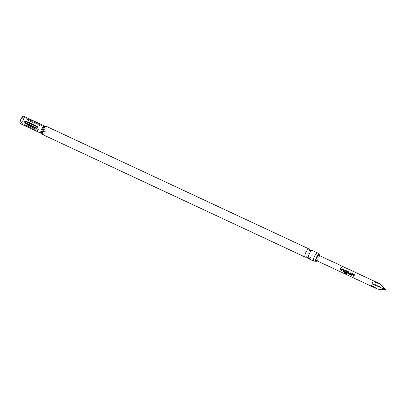 <?xml version="1.0" encoding="UTF-8"?>
<svg xmlns="http://www.w3.org/2000/svg" width="406" height="406" viewBox="0 0 406 406"><rect width="100%" height="100%" fill="white"/><g stroke="black" fill="none" stroke-linecap="round" stroke-linejoin="round"><path stroke-width="0.3" stroke-dasharray="2.03 1.52" d="M340.878 267.732L341.06 267.95L341.426 267.402M319.507 255.628A3.755 1.248 -65 0 1 318.918 257.932A3.755 1.248 -65 0 1 317.066 260.86M312.442 250.543A4.507 1.497 -65 0 1 312.158 254.653A4.507 1.497 -65 0 1 308.626 258.708M44.391 129.879A3.212 1.066 -65 0 1 41.828 132.742A3.212 1.066 -65 0 1 42.082 129.839A3.212 1.066 -65 0 1 44.543 126.931A3.212 1.066 -65 0 1 44.391 129.879M28.237 119.359L27.136 119.08L28.567 120.592L40.057 125.85L39.849 124.774L28.237 119.359A1.446 0.482 -65 0 0 28.237 119.806L39.098 124.875C39.808 125.383 39.859 125.586 39.26 125.484L28.4 120.415C27.689 119.907 27.633 119.704 28.237 119.806M24.396 121.582L26.405 121.018L37.271 126.088L38.078 127.966L36.271 128.529L25.411 123.46L24.396 121.582M23.152 119.973A3.177 1.056 115 0 0 23.355 117.075A3.177 1.056 115 0 0 20.868 119.932A3.177 1.056 115 0 0 20.665 122.835A3.177 1.056 115 0 0 23.152 119.973M314.432 261.159A4.507 1.497 115 0 0 317.426 257.115A4.507 1.497 115 0 0 318.045 253.42M305.845 257.145A4.507 1.497 115 0 0 308.834 253.105A4.507 1.497 115 0 0 309.453 249.411M25.811 125.87L36.87 131.021L37.925 131.158L38.337 130.844L37.829 129.895L26.963 124.825L25.542 124.901L25.411 125.627L25.811 125.87L26.106 125.408C25.669 124.906 25.888 124.708 26.755 124.82L37.621 129.89C38.057 130.392 37.839 130.59 36.966 130.478L26.106 125.408M20.3 123.617A4.045 1.345 115 0 0 23.467 119.978A4.045 1.345 115 0 0 23.721 116.289M316.34 260.525A2.888 0.959 115 0 0 318.603 257.927A2.888 0.959 115 0 0 318.786 255.288M378.58 283.2L375.606 284.53C371.505 284.55 372.246 286.103 377.839 289.194M39.621 123.728L27.989 118.491L29.044 119.729L40.092 124.87L40.844 124.617L39.621 123.728L39.534 124.19C40.245 124.698 40.295 124.901 39.697 124.799L28.836 119.729C28.126 119.222 28.07 119.019 28.674 119.12L39.534 124.19M27.197 123.957C24.939 123.769 24.497 124.17 25.867 125.16L36.728 130.23C38.9 130.899 39.341 130.499 38.057 129.027L27.197 123.957A1.446 0.482 -65 0 0 26.882 124.129L37.743 129.199C38.184 129.702 37.966 129.9 37.093 129.788L26.233 124.718C25.796 124.216 26.009 124.018 26.882 124.129M26.212 121.643C25.395 121.739 25.233 122.135 25.725 122.84L36.591 127.91C37.408 127.814 37.57 127.418 37.078 126.713L26.212 121.643A1.446 0.482 115 0 0 26.405 121.018M375.606 284.53L385.7 289.711M340.416 270.081L340.472 270.046A2.771 0.924 -65 0 1 341.167 268.336M344.258 270.371L344.055 269.68M343.786 271.65L343.841 271.619A2.771 0.924 -65 0 1 344.293 270.391M341.522 270.594L341.578 270.558A2.771 0.924 -65 0 1 341.999 269.401M347.627 271.944L347.663 271.959A2.771 0.924 -65 0 0 347.12 273.593L347.059 273.644M347.663 271.959L347.424 271.254M346.399 272.812A2.771 0.924 -65 0 1 346.562 272.294L346.511 272.304M346.562 272.294L345.039 271.619M345.064 271.553A2.771 0.924 -65 0 1 345.308 270.949L345.273 270.934M346.516 273.279L344.405 272.37M348.444 273.162L348.49 273.152A2.771 0.924 -65 0 1 349.013 271.995M350.19 273.984L348.51 273.202M350.682 274.294L350.728 274.278A2.771 0.924 -65 0 1 351.276 273.05M350.094 274.537L350.728 274.278L350.094 274.537M354.367 275.09L354.164 274.4M353.895 276.369L353.951 276.334A2.771 0.924 -65 0 1 354.402 275.106M351.632 275.314L351.687 275.278A2.771 0.924 -65 0 1 352.103 274.121M43.985 129.697A3.177 1.056 -65 0 1 41.498 132.559A3.177 1.056 -65 0 1 41.701 129.656A3.177 1.056 -65 0 1 44.188 126.799A3.177 1.056 -65 0 1 43.985 129.697M28.674 119.12L28.755 118.659M36.677 130.94L36.966 130.478M44.553 126.012A4.045 1.345 -65 0 1 44.3 129.702A4.045 1.345 -65 0 1 41.133 133.341M41.701 133.792A4.273 1.421 115 0 0 45.244 130.108A4.273 1.421 115 0 0 45.264 126.159M42.66 134.564A4.507 1.497 115 0 0 46.188 130.509A4.507 1.497 115 0 0 46.472 126.398M37.271 126.088A1.446 0.482 -65 0 1 37.078 126.713M25.725 122.84A1.446 0.482 -65 0 1 25.411 123.46M36.271 128.529A1.446 0.482 115 0 0 36.591 127.91M36.728 130.23A1.446 0.482 -65 0 1 37.093 129.788M26.233 124.718A1.446 0.482 115 0 0 25.867 125.16M38.057 129.027A1.446 0.482 115 0 0 37.743 129.199M39.098 124.429A1.446 0.482 115 0 0 39.098 124.875M41.828 132.742L20.665 122.835M23.355 117.075L27.598 119.054M39.849 124.774L44.543 126.931M37.408 126.936L37.083 128.164M25.258 125.17C26.035 124.896 24.289 124.743 26.918 124.754L26.248 124.622C26.837 124.54 24.193 124.83 26.918 124.754L37.778 129.824L38.357 130.458M27.994 118.476C28.278 119.344 27.319 118.522 28.882 119.795L39.742 124.865L40.757 124.83M27.136 119.08L28.516 120.577L40.057 125.85"/><path stroke-width="0.61" d="M341.603 267.595L341.426 267.402L341.06 267.95M341.04 267.899L341.426 267.331L340.873 267.711M317.066 260.86A3.755 1.248 -65 0 1 315.959 261.307A3.755 1.248 -65 0 1 316.213 257.886A3.755 1.248 -65 0 1 319.136 254.496A3.755 1.248 -65 0 1 319.507 255.628M313.899 261.17L308.626 258.708A4.507 1.497 -65 0 1 308.296 258.292A4.507 1.497 -65 0 1 308.91 254.598A4.507 1.497 -65 0 1 311.904 250.553A4.507 1.497 -65 0 1 312.442 250.543L317.71 253.004A4.507 1.497 115 0 0 314.183 257.059A4.507 1.497 115 0 0 313.899 261.17A4.507 1.497 115 0 0 314.432 261.159L315.959 261.307M319.136 254.496L318.045 253.42A4.507 1.497 115 0 0 317.71 253.004M311.904 250.553L310.463 250.446L309.453 249.411A4.507 1.497 115 0 0 309.118 248.995A4.507 1.497 115 0 0 305.591 253.05A4.507 1.497 115 0 0 305.307 257.16A4.507 1.497 115 0 0 305.845 257.145L307.286 257.252L308.296 258.292M44.553 126.012L23.721 116.289A4.045 1.345 115 0 0 20.554 119.927A4.045 1.345 115 0 0 20.3 123.617L41.133 133.341A4.045 1.345 -65 0 1 41.387 129.651A4.045 1.345 -65 0 1 44.553 126.012L45.264 126.159A4.273 1.421 115 0 0 42.163 130.052A4.273 1.421 115 0 0 41.701 133.792L42.66 134.564L305.307 257.16M37.342 127.763L35.982 128.362L25.121 123.292L24.507 121.775L25.984 121.176L36.85 126.246L37.433 127.108L37.083 128.164M373.525 284.494L371.323 285.393L377.839 289.194L385.7 289.711L379.996 283.895C373.018 281.119 370.861 281.322 373.525 284.494L385.7 289.711M351.586 273.791A2.888 0.959 -65 0 0 351.418 274.177A2.888 0.959 -65 0 0 351.114 275.07L351.632 275.314A2.888 0.959 -65 0 1 351.936 274.42A2.888 0.959 -65 0 1 352.068 274.106L353.814 274.923A2.888 0.959 -65 0 0 353.682 275.232A2.888 0.959 -65 0 0 353.377 276.131L353.895 276.369A2.888 0.959 -65 0 1 354.199 275.476A2.888 0.959 -65 0 1 354.367 275.09L354.139 274.365L352.322 273.517L351.621 273.806A2.771 0.924 -65 0 0 351.17 275.035L351.647 275.263M350.139 273.999L348.444 273.162A2.888 0.959 -65 0 1 348.566 272.847A2.888 0.959 -65 0 1 348.987 271.959L348.47 271.715A2.888 0.959 -65 0 0 348.049 272.604A2.888 0.959 -65 0 0 347.901 272.994L348.226 273.725L350.043 274.573L350.682 274.294A2.888 0.959 -65 0 1 350.83 273.903A2.888 0.959 -65 0 1 351.251 273.015L350.759 272.812A2.771 0.924 -65 0 0 350.236 273.969L350.19 273.984A2.888 0.959 -65 0 1 350.312 273.659A2.888 0.959 -65 0 1 350.733 272.776M348.226 273.725L350.043 274.573L350.682 274.294M347.059 273.644A2.888 0.959 -65 0 1 347.46 272.33A2.888 0.959 -65 0 1 347.627 271.944L347.399 271.218L345.582 270.371L344.846 270.645A2.888 0.959 -65 0 0 344.679 271.03A2.888 0.959 -65 0 0 344.532 271.421L344.856 272.152L346.343 272.847A2.888 0.959 -65 0 1 346.511 272.304L345.019 271.563A2.888 0.959 -65 0 1 345.141 271.249A2.888 0.959 -65 0 1 345.273 270.934L347.018 271.751A2.888 0.959 -65 0 0 346.886 272.061A2.888 0.959 -65 0 0 346.496 273.314L344.405 272.37A2.888 0.959 -65 0 0 344.344 272.827L346.521 273.847L347.12 273.593M341.476 269.071A2.888 0.959 -65 0 0 341.309 269.457A2.888 0.959 -65 0 0 341.004 270.355L341.522 270.594A2.888 0.959 -65 0 1 341.827 269.701A2.888 0.959 -65 0 1 341.959 269.391L343.704 270.203A2.888 0.959 -65 0 0 343.572 270.513A2.888 0.959 -65 0 0 343.268 271.411L343.786 271.65A2.888 0.959 -65 0 1 344.09 270.756A2.888 0.959 -65 0 1 344.258 270.371L344.029 269.645L342.212 268.797L341.512 269.092A2.771 0.924 -65 0 0 341.06 270.32L341.537 270.543M340.624 268.056A2.888 0.959 -65 0 0 340.203 268.939A2.888 0.959 -65 0 0 339.898 269.838L340.416 270.081A2.888 0.959 -65 0 1 340.72 269.183A2.888 0.959 -65 0 1 341.142 268.295L340.649 268.092A2.771 0.924 -65 0 0 339.954 269.802L340.431 270.026M379.996 283.895L318.786 255.288A2.888 0.959 115 0 0 316.523 257.891A2.888 0.959 115 0 0 316.34 260.525L376.134 288.433M344.217 269.797L342.238 268.833L341.512 269.092M347.587 271.37L345.582 270.371M354.326 274.517L352.347 273.553L351.621 273.806M25.903 121.638C25.086 121.734 24.923 122.13 25.416 122.835L36.276 127.905C37.093 127.809 37.256 127.413 36.763 126.708L25.903 121.638L25.984 121.176M341.131 268.315L340.649 268.092M343.268 271.411L343.801 271.599M343.324 271.375A2.771 0.924 -65 0 1 343.74 270.218L343.704 270.203M342.009 269.371L343.725 270.168M346.582 273.776L344.344 272.827M345.607 270.406L344.846 270.645M344.882 270.665A2.771 0.924 -65 0 0 344.577 271.406L344.532 271.421M344.577 271.406L344.856 272.152M344.912 272.116L346.359 272.791M347.003 271.695L345.323 270.914M347.054 271.761A2.771 0.924 -65 0 0 346.557 273.263L346.496 273.314M344.405 272.761A2.771 0.924 -65 0 1 344.45 272.39M351.241 273.035L350.759 272.812M350.094 274.537L350.728 274.278M347.901 272.994L348.282 273.69M347.947 272.979A2.771 0.924 -65 0 1 348.495 271.751L348.47 271.715M348.977 271.979L348.495 271.751M353.377 276.131L353.91 276.319M353.433 276.095A2.771 0.924 -65 0 1 353.849 274.938L353.814 274.923M352.119 274.086L353.834 274.882M309.118 248.995L46.472 126.398A4.507 1.497 115 0 0 42.945 130.453A4.507 1.497 115 0 0 42.66 134.564M36.85 126.246L36.763 126.708M25.416 122.835L25.121 123.292M35.982 128.362L36.276 127.905M46.472 126.398L45.264 126.159M41.133 133.341L41.701 133.792"/></g></svg>
